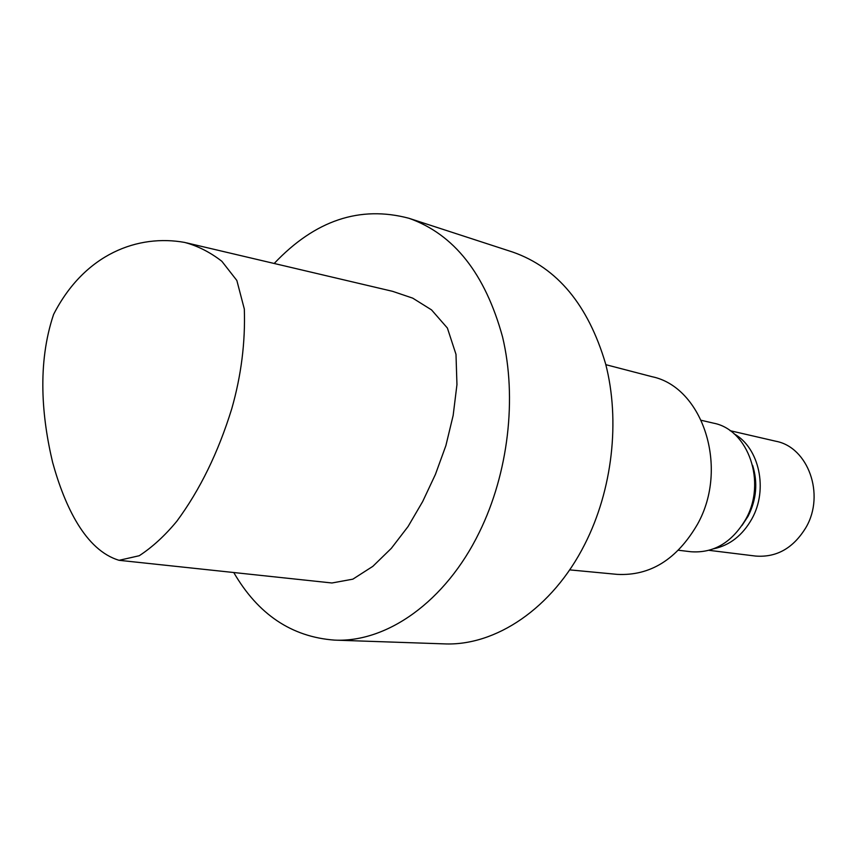 <?xml version="1.0" encoding="UTF-8"?>
<svg xmlns="http://www.w3.org/2000/svg" width="857" height="857" viewBox="0 0 857 857"><rect width="100%" height="100%" fill="white"/><g stroke="black" fill="none" stroke-linecap="round" stroke-linejoin="round"><path stroke-width="1.29" d="M53.584 314.455C84.779 253.34 138.491 234.068 184.705 242.435C197.753 245.938 210.136 252.226 221.856 261.289L236.843 280.464L244.32 309.034C245.423 342.232 241.245 375.43 231.786 408.639C218.299 452.378 199.97 489.915 176.821 521.249C164.962 535.614 152.439 547.109 139.241 555.732L119.091 560.307C85.293 550.215 64.671 505.962 52.652 462.501C41.982 417.745 36.969 363.968 53.584 314.455M186.376 242.82L392.645 291.348L412.731 298.15L431.532 309.891L447.386 328.038L455.988 354.337L456.952 384.6L453.16 415.42L445.876 445.651L435.41 474.435L422.683 501.527L408.082 526.509L391.338 548.33L372.849 566.338L352.859 579.161L331.938 582.985L119.091 560.307M274.186 263.485C315.001 220.324 359.908 205.262 408.928 218.278L512.957 252.151C557.286 267.77 588.17 304.996 605.599 363.807C620.35 420.68 612.455 489.968 584.742 544.356C552.422 608.513 495.303 646.339 443.905 643.864L334.562 640.115C291.669 636.944 258.075 614.415 233.757 572.519M605.824 364.675L652.038 376.705C702.751 387.096 729.328 467.654 697.48 524.259C677.009 559.375 650.249 576.075 617.19 574.372L569.648 569.873M701.358 420.326L713.485 423.154C748.322 429.593 766.844 482.362 745.751 519.267C731.953 542.556 713.645 553.386 690.817 551.737L678.455 550.248M752.617 465.33C757.984 482.641 756.485 499.61 748.097 516.225L742.012 525.491M734.031 433.792C759.27 447.761 768.397 489.497 751.9 518.817C742.569 535.346 729.853 545.331 713.763 548.769M730.089 430.685L775.874 441.248C808.012 447.161 825.27 494.393 806.083 527.269C793.518 548.062 776.71 557.661 755.638 556.064L708.996 550.333M408.928 218.278C453.974 234.175 485.18 273.726 502.556 336.93C517.157 398.098 508.372 473.182 479.384 532.165C445.565 601.764 386.711 642.707 334.562 640.115"/></g></svg>
